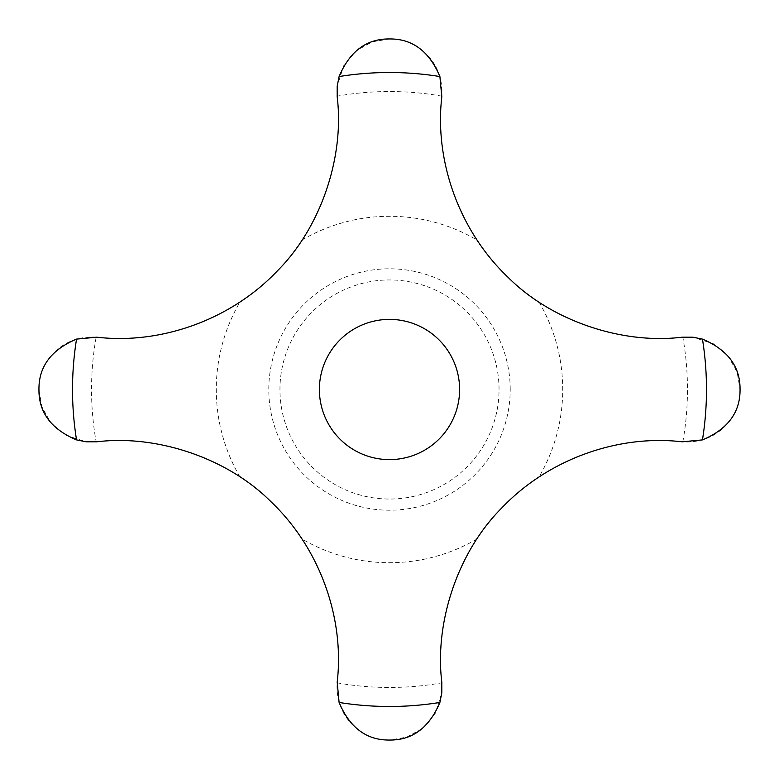 <?xml version="1.0" encoding="UTF-8"?>
<svg xmlns="http://www.w3.org/2000/svg" width="779" height="779" viewBox="0 0 779 779"><rect width="100%" height="100%" fill="white"/><g stroke="black" fill="none" stroke-linecap="round" stroke-linejoin="round"><path stroke-width="0.58" stroke-dasharray="3.9 2.92" d="M96.168 441.878L86.167 441.81L65.524 435.198L50.616 422.52L41.842 406.687L38.95 389.5C38.142 364.835 59.408 334.921 96.168 337.122A52.583 52.583 0 0 1 96.898 337.19A219.094 219.094 0 0 0 239.951 302.077C264.977 285.426 285.689 264.714 302.077 239.951A219.094 219.094 0 0 0 337.19 96.898A52.583 52.583 0 0 1 337.122 96.168L337.19 86.167L343.802 65.524L356.48 50.616L372.313 41.842L389.5 38.95C414.165 38.142 444.079 59.408 441.878 96.168A52.583 52.583 0 0 1 441.81 96.898A219.094 219.094 0 0 0 476.923 239.951C493.574 264.977 514.286 285.689 539.049 302.077A219.094 219.094 0 0 0 682.102 337.19A52.583 52.583 0 0 1 682.832 337.122L692.833 337.19L713.476 343.802L728.384 356.48L737.158 372.313L740.05 389.5C740.858 414.165 719.592 444.079 682.832 441.878A52.583 52.583 0 0 1 682.102 441.81A219.094 219.094 0 0 0 539.049 476.923C514.023 493.574 493.311 514.286 476.923 539.049A219.094 219.094 0 0 0 441.81 682.102A52.583 52.583 0 0 1 441.878 682.832L441.81 692.833L435.198 713.476L422.52 728.384L406.687 737.158L389.5 740.05C364.835 740.858 334.921 719.592 337.122 682.832A52.583 52.583 0 0 1 337.19 682.102A219.094 219.094 0 0 0 302.077 539.049C285.426 514.023 264.714 493.311 239.951 476.923A219.094 219.094 0 0 0 96.898 441.81A52.583 52.583 0 0 1 96.168 441.878A297.968 297.968 0 0 1 96.168 337.122M459.61 389.5A70.11 70.11 0 0 0 389.5 319.39A70.11 70.11 0 0 0 319.39 389.5A70.11 70.11 0 0 0 389.5 459.61A70.11 70.11 0 0 0 459.61 389.5M499.047 389.5A109.547 109.547 0 0 0 389.5 279.953A109.547 109.547 0 0 0 279.953 389.5A109.547 109.547 0 0 0 389.5 499.047A109.547 109.547 0 0 0 499.047 389.5M510.216 389.5A120.716 120.716 0 0 0 389.5 268.784A120.716 120.716 0 0 0 268.784 389.5A120.716 120.716 0 0 0 389.5 510.216A120.716 120.716 0 0 0 510.216 389.5M539.049 302.077A173.22 173.22 0 0 1 539.049 476.923M302.077 239.951A173.22 173.22 0 0 1 476.923 239.951M239.951 476.923A173.22 173.22 0 0 1 239.951 302.077M682.832 441.878A297.968 297.968 0 0 0 682.832 337.122M337.122 682.832A297.968 297.968 0 0 0 441.878 682.832M441.878 96.168A297.968 297.968 0 0 0 337.122 96.168M476.923 539.049A173.22 173.22 0 0 1 302.077 539.049"/><path stroke-width="1.17" d="M459.61 389.5A70.11 70.11 0 0 1 389.5 459.61A70.11 70.11 0 0 1 319.39 389.5A70.11 70.11 0 0 1 389.5 319.39A70.11 70.11 0 0 1 459.61 389.5M76.546 439.901L86.167 441.81L96.898 441.81C155.781 434.497 226.572 457.39 270.664 501.413C320.841 548.952 344.581 619.665 337.19 682.102L339.099 702.454C349.79 727.752 366.588 740.284 389.5 740.05C412.412 740.284 429.21 727.752 439.901 702.454L441.81 692.833L441.81 682.102C434.497 623.219 457.39 552.428 501.413 508.336C548.952 458.159 619.665 434.419 682.102 441.81L702.454 439.901C727.752 429.21 740.284 412.412 740.05 389.5C740.284 366.588 727.752 349.79 702.454 339.099L692.833 337.19L682.102 337.19C623.219 344.503 552.428 321.61 508.336 277.587C458.159 230.048 434.419 159.335 441.81 96.898L439.901 76.546C429.21 51.248 412.412 38.716 389.5 38.95C366.588 38.716 349.79 51.248 339.099 76.546L337.19 86.167L337.19 96.898C344.503 155.781 321.61 226.572 277.587 270.664C230.048 320.841 159.335 344.581 96.898 337.19L76.546 339.099C51.248 349.79 38.716 366.588 38.95 389.5C38.716 412.412 51.248 429.21 76.546 439.901A316.985 316.985 0 0 1 76.546 339.099M339.099 702.454A316.985 316.985 0 0 0 439.901 702.454M702.454 439.901A316.985 316.985 0 0 0 702.454 339.099M439.901 76.546A316.985 316.985 0 0 0 339.099 76.546"/></g></svg>
